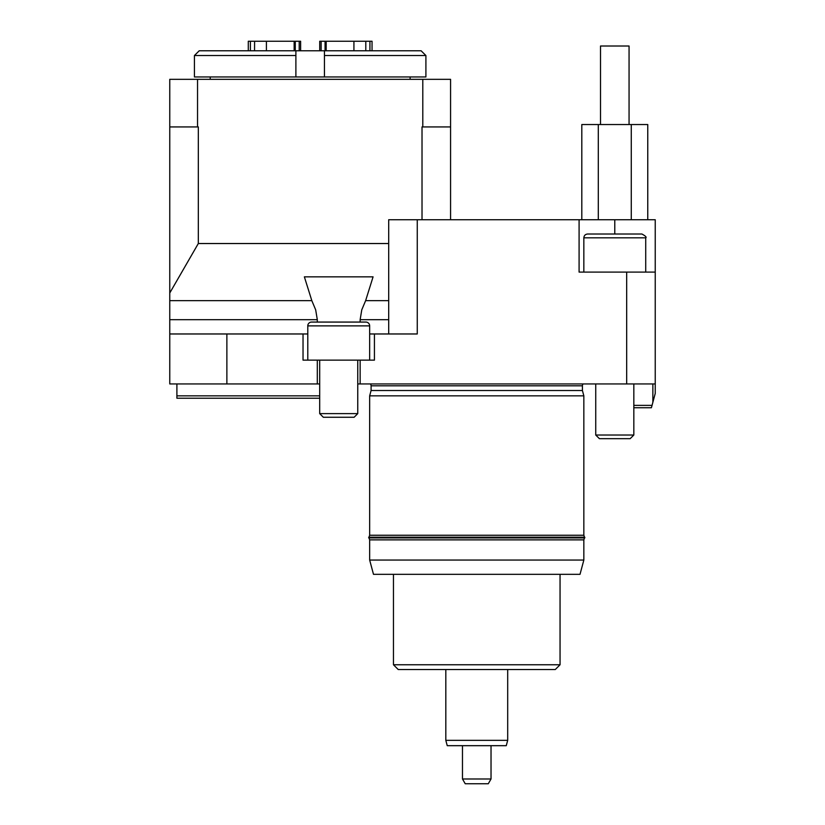 <?xml version="1.0" encoding="UTF-8"?>
<svg xmlns="http://www.w3.org/2000/svg" width="825" height="825" viewBox="0 0 825 825"><rect width="100%" height="100%" fill="white"/><g stroke="black" fill="none" stroke-linecap="round" stroke-linejoin="round"><path stroke-width="1.24" d="M197.536 126.926L197.536 79.324L169.764 79.324L169.764 292.999L198.32 243.53L198.32 126.926L169.764 126.926M198.32 243.53L388.699 243.53M450.574 219.739L450.574 126.926L422.018 126.926L422.018 219.739M422.802 126.926L422.802 79.324L197.536 79.324M169.764 333.97L169.764 383.945L226.875 383.945L226.875 333.97L169.764 333.97L169.764 319.688L317.305 319.688L317.305 322.07M317.305 319.688L315.676 309.829L311.819 300.651L169.764 300.651L169.764 319.688M169.764 300.651L169.764 292.999M476.757 574.324L580.016 574.324L583.842 560.051L369.662 560.051L373.488 574.324L476.757 574.324M583.12 383.945A2.857 2.857 0 0 0 582.419 385.822L582.419 390.514L583.842 395.845L369.662 395.845L371.095 390.514L371.095 385.822A2.857 2.857 0 0 0 370.384 383.945M584.296 537.199A5.95 5.95 0 0 0 583.842 535.25L369.662 535.25A5.95 5.95 0 0 0 369.208 537.199M369.208 537.921A5.95 5.95 0 0 0 369.662 539.87L583.842 539.87A5.95 5.95 0 0 0 584.296 537.921M369.662 333.97L374.426 333.97L374.426 360.143L360.143 360.143L360.143 383.945L357.761 383.945M319.688 383.945L317.305 383.945L317.305 360.143L303.033 360.143L303.033 333.97L307.787 333.97M388.699 300.651L365.63 300.651L373.075 276.849L304.373 276.849L311.819 300.651M365.63 300.651L361.773 309.829L360.143 319.688L388.699 319.688M360.143 322.07L360.143 319.688M303.033 333.97L226.875 333.97M317.305 383.945L226.875 383.945M626.68 383.945L655.236 383.945L655.236 272.095L626.68 272.095L626.68 383.945L360.143 383.945M626.68 272.095L579.088 272.095L579.088 219.739L388.699 219.739L388.699 333.97M374.426 333.97L417.264 333.97L417.264 219.739M560.051 574.324L560.051 664.764L393.463 664.764L393.463 574.324M393.463 664.764L398.217 669.518L555.287 669.518L560.051 664.764M579.088 219.739L655.236 219.739L655.236 272.095M584.781 537.199L368.734 537.199L368.734 537.921L584.781 537.921L584.781 537.199M176.901 383.945L176.901 398.217L319.688 398.217M319.688 395.845L176.901 395.845M633.827 407.736L651.41 407.736L652.049 405.364L633.827 405.364M655.236 383.945L655.236 393.463L652.049 405.364M652.864 383.945L652.864 402.342M507.695 669.518L507.695 740.345L506.261 745.676L491.03 745.676L491.03 778.986L462.474 778.986L462.474 745.676L491.03 745.676M445.82 669.518L445.82 740.345L447.243 745.676L462.474 745.676M491.03 778.986L488.287 783.75L465.228 783.75L462.474 778.986M360.143 360.143L317.305 360.143M369.662 325.875L307.787 325.875A3.805 3.805 0 0 1 311.592 322.07L365.857 322.07A3.805 3.805 0 0 1 369.662 325.875L369.662 360.143M319.688 413.614L323.338 417.264L354.111 417.264L357.761 413.614L319.688 413.614L319.688 360.143M450.574 126.926L450.574 79.324L422.802 79.324M581.811 219.739L581.811 124.544L598.3 124.544L598.3 219.739M647.759 219.739L647.759 124.544L598.3 124.544M631.269 124.544L631.269 219.739M600.507 124.544L600.507 46.014L629.062 46.014L629.062 124.544M645.717 272.095L645.717 237.827C646.821 237.27 645.552 236.002 641.912 234.011L587.658 234.011L614.78 234.011L614.78 219.739M583.842 272.095L583.842 237.827L645.717 237.827M599.393 438.673L630.176 438.673L633.827 435.033L595.743 435.033L599.393 438.673M633.827 435.033L633.827 383.945M595.743 435.033L595.743 383.945M425.906 76.952L425.906 55.533L421.101 50.768L324.452 50.768L324.452 55.533L425.906 55.533L425.906 76.952L194.432 76.952L194.432 55.533L295.886 55.533L295.886 50.768L199.237 50.768L194.432 55.533M321.131 50.768L321.131 41.25L319.718 41.25L319.718 50.768M325.071 50.768L325.071 41.25L321.131 41.25M365.795 50.768L365.795 41.25L353.925 41.25L353.925 50.768M248.294 50.768L248.294 41.25L250.398 41.25L250.398 50.768M266.413 50.768L266.413 41.25L250.398 41.25M254.543 50.768L254.595 41.25M299.207 50.768L299.207 41.25L294.154 41.25L294.154 50.768M295.267 50.768L295.267 41.25M300.62 50.768L300.62 41.25L299.207 41.25M369.93 50.768L369.93 41.25L372.044 41.25L372.044 50.768M369.93 41.25L365.795 41.25M326.184 50.768L326.184 41.25L353.925 41.25M326.184 41.25L325.071 41.25M266.413 41.25L294.154 41.25M295.886 50.768L324.452 50.768M324.452 55.533L324.452 76.952M295.886 76.952L295.886 55.533M582.419 390.514L371.095 390.514M445.82 740.345L507.695 740.345M582.419 385.822L371.095 385.822M583.842 395.845L583.842 535.25M583.842 539.87L583.842 560.051M357.761 360.143L357.761 413.614M210.22 76.952L210.22 79.324M369.662 395.845L369.662 535.25M369.662 539.87L369.662 560.051M307.787 325.875L307.787 360.143M583.842 237.827C584.069 235.507 585.337 234.238 587.658 234.011M410.118 76.952L410.118 79.324"/></g></svg>
